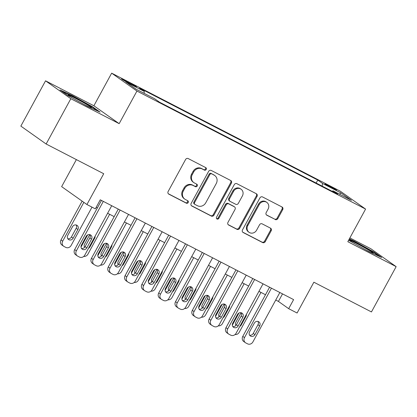 <?xml version="1.0" encoding="UTF-8"?>
<svg xmlns="http://www.w3.org/2000/svg" width="417" height="417" viewBox="0 0 417 417"><rect width="100%" height="100%" fill="white"/><g stroke="black" fill="none" stroke-linecap="round" stroke-linejoin="round"><path stroke-width="0.63" d="M206.222 169.464A1.418 1.298 125.3 0 0 205.748 167.624L188.213 158.569A2.028 1.856 125.3 0 0 185.591 159.497L168.14 191.507A2.028 1.856 125.3 0 0 168.822 194.14L186.357 203.188A1.418 1.298 125.3 0 0 187.853 200.785A1.418 1.298 125.3 0 0 187.713 200.697L185.445 199.529A6.49 5.932 125.3 0 1 184.799 199.133A6.49 5.932 125.3 0 1 183.266 191.111L184.721 188.442A6.49 5.932 125.3 0 1 193.102 185.476L195.375 186.649A1.418 1.298 125.3 0 0 196.871 184.246A1.418 1.298 125.3 0 0 196.73 184.163L194.463 182.99A6.49 5.932 125.3 0 1 193.816 182.599A6.49 5.932 125.3 0 1 192.284 174.572L193.738 171.903A6.49 5.932 125.3 0 1 202.12 168.942L204.387 170.11A1.418 1.298 125.3 0 0 206.222 169.464M193.816 182.599L193.134 182.114A6.49 5.932 125.3 0 1 191.601 174.087L193.055 171.423A6.49 5.932 125.3 0 1 201.437 168.458L203.704 169.63A1.418 1.298 125.3 0 0 205.466 167.478M168.327 193.749L185.674 202.704A1.418 1.298 125.3 0 0 187.431 200.556M184.799 199.133L184.116 198.654A6.49 5.932 125.3 0 1 182.583 190.626L184.038 187.958A6.49 5.932 125.3 0 1 192.419 184.997L194.687 186.164A1.418 1.298 125.3 0 0 196.449 184.017M328.57 185.461A6.609 0.339 28.6 0 0 324.947 183.84A6.609 0.339 28.6 0 0 332.943 188.552A6.609 0.339 28.6 0 0 336.561 190.173A6.609 0.339 28.6 0 0 328.57 185.461M275.194 219.54A2.028 1.856 125.3 0 0 277.816 218.612L282.71 209.631A2.028 1.856 125.3 0 0 282.028 206.999L262.559 196.949A2.028 1.856 125.3 0 0 259.937 197.877L242.486 229.887A2.028 1.856 125.3 0 0 243.163 232.514L262.637 242.569A2.028 1.856 125.3 0 0 265.259 241.641L271.175 230.794A2.028 1.856 125.3 0 0 270.492 228.162L262.157 223.861A2.028 1.856 125.3 0 0 259.541 224.789L256.606 230.168A5.426 4.962 125.3 0 1 249.058 232.316A5.426 4.962 125.3 0 1 247.776 225.607L259.265 204.538A5.426 4.962 125.3 0 1 266.812 202.386A5.426 4.962 125.3 0 1 268.095 209.094L266.182 212.607A2.028 1.856 125.3 0 0 266.859 215.235L274.511 219.055A2.028 1.856 125.3 0 0 277.133 218.127L282.028 209.146A2.028 1.856 125.3 0 0 281.84 206.905M70.827 98.709L119.163 123.661L93.882 105.772L45.547 80.82L70.827 98.709L46.136 144.001L103.718 173.727L86.924 204.523L95.331 208.865L100.268 199.806L293.615 299.614L288.673 308.674L297.081 313.011L313.871 282.21L371.453 311.937L396.15 266.645L370.864 248.756L349.873 237.919M119.163 123.661L136.943 91.047L365.594 209.084L347.814 241.693L396.15 266.645M231.388 183.136A2.028 1.856 125.3 0 0 230.705 180.509L211.237 170.454A2.028 1.856 125.3 0 0 208.615 171.382L191.163 203.392A2.028 1.856 125.3 0 0 191.841 206.019L211.315 216.074A2.028 1.856 125.3 0 0 213.937 215.146L231.388 183.136L230.705 182.656A2.028 1.856 125.3 0 0 230.518 180.41M236.898 183.704L256.366 193.754A2.028 1.856 125.3 0 1 257.049 196.386L239.598 228.396A2.028 1.856 125.3 0 1 236.976 229.319L228.641 225.018A2.028 1.856 125.3 0 1 227.963 222.386L235.042 209.407A2.028 1.856 125.3 0 0 234.359 206.775L228.834 203.923A2.028 1.856 125.3 0 0 226.212 204.851L218.842 218.362A1.418 1.298 125.3 0 1 216.866 218.925A1.418 1.298 125.3 0 1 216.532 217.174L234.276 184.627A2.028 1.856 125.3 0 1 236.898 183.704M46.136 144.001L20.85 126.111L45.547 80.82M129.275 83.405L132.971 85.313A6.406 0.328 28.6 0 0 136.479 86.882A6.406 0.328 28.6 0 0 128.738 82.316L125.037 80.403A6.406 0.328 28.6 0 0 121.535 78.839A6.406 0.328 28.6 0 0 129.275 83.405M136.943 91.047L111.662 73.157L340.308 191.195L365.594 209.084M316.133 183.037L317.754 180.061L139.544 88.065L144.329 91.448L144.079 93.309M317.754 180.061L322.539 183.444L341.033 192.993L351.422 200.342L332.928 190.793L337.713 194.176L159.497 102.181L154.712 98.798L136.223 89.248L125.835 81.899L144.329 91.448M76.374 159.612L61.643 186.634L86.924 204.523M93.882 105.772L111.662 73.157M275.746 300.037L278.426 301.418L288.673 308.674M96.165 207.332L97.364 207.953M107.622 213.249L114.18 216.632M124.433 221.927L130.99 225.31M141.243 230.606L147.806 233.989M158.059 239.285L164.616 242.668M174.869 247.964L181.431 251.347M191.684 256.643L198.242 260.026M208.495 265.321L215.052 268.704M225.305 274L231.868 277.383M242.121 282.679L248.678 286.062M258.931 291.358L265.493 294.741M282.528 293.891L278.426 301.418M332.928 190.793L332.229 191.351M322.179 186.159L322.539 183.444M341.033 192.993L339.422 194.15M87.659 106.434L100.075 112.116L92.459 106.726L72.428 95.66L60.012 89.978L67.627 95.363L87.659 106.434M348.586 240.275L369.264 251.805L381.685 257.487L374.07 252.097L354.038 241.031L349.347 238.884M72.204 96.066L72.428 95.66M92.225 107.159L92.459 106.726M373.83 252.53L374.07 252.097M353.814 241.438L354.038 241.031M191.346 205.633L210.632 215.589A2.028 1.856 125.3 0 0 213.254 214.661L230.705 182.656M211.69 173.884A1.418 1.298 125.3 0 0 209.86 174.53L194.541 202.626A1.418 1.298 125.3 0 0 195.015 204.471L197.408 205.706A6.49 5.932 125.3 0 0 205.79 202.74L216.261 183.532A6.49 5.932 125.3 0 0 214.729 175.51A6.49 5.932 125.3 0 0 214.083 175.119L211.007 173.399A1.418 1.298 125.3 0 0 209.172 174.045L209.86 174.53M194.875 204.382L194.192 203.897A1.418 1.298 125.3 0 1 193.858 202.146L209.172 174.045M214.729 175.51L214.046 175.025A6.49 5.932 125.3 0 0 213.4 174.634L214.083 175.119M211.007 173.399L213.4 174.634M228.146 224.633L236.293 228.839A2.028 1.856 125.3 0 0 238.915 227.911L256.366 195.901A2.028 1.856 125.3 0 0 256.179 193.655M234.562 206.9L233.88 206.415A2.028 1.856 125.3 0 0 233.676 206.295L228.146 203.439A2.028 1.856 125.3 0 0 225.529 204.366L218.159 217.882L218.842 218.362M216.569 218.623A1.418 1.298 125.3 0 0 218.159 217.882M242.386 195.938A5.426 4.962 125.3 0 0 241.104 189.229A5.426 4.962 125.3 0 0 233.556 191.377L229.506 198.805A2.028 1.856 125.3 0 0 230.189 201.432L235.72 204.288A2.028 1.856 125.3 0 0 238.336 203.36L242.386 195.938M241.104 189.229L240.421 188.745A5.426 4.962 125.3 0 0 232.874 190.892L233.556 191.377M229.986 201.312L229.303 200.827A2.028 1.856 125.3 0 1 228.824 198.32L232.874 190.892M266.364 214.849L274.511 219.055M266.812 202.386L266.129 201.901A5.426 4.962 125.3 0 0 258.582 204.054L259.265 204.538M249.058 232.316L248.376 231.831A5.426 4.962 125.3 0 1 247.093 225.128L258.582 204.054M242.668 232.128L261.954 242.084A2.028 1.856 125.3 0 0 264.576 241.156L270.487 230.309A2.028 1.856 125.3 0 0 270.305 228.068M82.144 201.14L60.986 239.947A4.134 3.779 -54.7 0 0 61.961 245.055L63.671 246.265A4.134 3.779 125.3 0 0 64.082 246.515L65.761 247.38A4.134 3.779 125.3 0 0 71.099 245.493L92.006 207.15M63.671 246.265A4.134 3.779 125.3 0 1 62.696 241.156L83.848 202.349M67.809 238.727A3.305 3.023 125.3 0 0 71.432 236.981L76.175 228.287A3.305 3.023 125.3 0 0 76.129 224.972M73.142 238.19L77.885 229.496A3.305 3.023 125.3 0 0 77.103 225.404A3.305 3.023 125.3 0 0 72.506 226.718L67.763 235.412A3.305 3.023 125.3 0 0 68.544 239.499A3.305 3.023 125.3 0 0 73.142 238.19L71.432 236.981M111.725 205.717L84.766 255.162A4.134 3.779 125.3 0 1 79.428 257.049L77.75 256.184A4.134 3.779 125.3 0 1 77.338 255.934A4.134 3.779 125.3 0 1 76.363 250.825L103.317 201.38M101.472 200.426L74.653 249.616L76.363 250.825M86.809 247.86A3.305 3.023 -54.7 0 1 82.212 249.168A3.305 3.023 -54.7 0 1 81.43 245.081L86.173 236.387A3.305 3.023 -54.7 0 1 90.77 235.079A3.305 3.023 -54.7 0 1 91.552 239.165L86.809 247.86L85.099 246.65A3.305 3.023 -54.7 0 1 81.477 248.396M89.796 234.641A3.305 3.023 -54.7 0 1 89.843 237.956L85.099 246.65M77.338 255.934L75.628 254.724A4.134 3.779 -54.7 0 1 74.653 249.616M83.702 104.25A13.433 0.693 28.6 0 0 84.286 104.552A13.433 0.693 28.6 0 0 91.563 107.867A13.433 0.693 28.6 0 0 75.404 98.266A13.433 0.693 28.6 0 0 68.07 95.06A13.433 0.693 28.6 0 0 73.105 98.391M62.06 91.427L72.469 96.186L91.876 106.914L97.677 111.021M365.313 249.621A13.433 0.693 28.6 0 0 373.137 253.239A13.433 0.693 28.6 0 0 373.168 253.239A13.433 0.693 28.6 0 0 362.952 246.817A13.433 0.693 28.6 0 0 349.769 240.322A13.433 0.693 28.6 0 0 349.681 240.432A13.433 0.693 28.6 0 0 354.716 243.763M349.123 239.295L354.075 241.563L373.486 252.285L379.288 256.392M81.018 247.062L87.622 234.943M109.655 214.296L87.914 254.172A4.134 3.779 125.3 0 1 83.749 256.424M88.503 248.313A3.305 3.023 125.3 0 0 89.957 246.869L94.695 238.175A3.305 3.023 125.3 0 0 95.112 236.194M89.827 234.682A3.305 3.023 125.3 0 0 89.316 235.397L84.573 244.091A3.305 3.023 125.3 0 0 84.594 247.364M97.828 255.741L104.438 243.622M126.466 222.975L104.724 262.851A4.134 3.779 125.3 0 1 100.56 265.103M105.313 256.992A3.305 3.023 125.3 0 0 106.768 255.548L111.511 246.854A3.305 3.023 125.3 0 0 111.923 244.873M106.637 243.361A3.305 3.023 125.3 0 0 106.126 244.075L101.388 252.77A3.305 3.023 125.3 0 0 101.404 256.043M114.639 264.42L121.248 252.301M143.276 231.654L121.535 271.53A4.134 3.779 125.3 0 1 117.375 273.781M122.129 265.671A3.305 3.023 125.3 0 0 123.578 264.227L128.321 255.532A3.305 3.023 125.3 0 0 128.733 253.552M123.453 252.04A3.305 3.023 125.3 0 0 122.942 252.754L118.199 261.449A3.305 3.023 125.3 0 0 118.214 264.722M131.454 273.099L138.063 260.979M160.092 240.333L138.35 280.208A4.134 3.779 125.3 0 1 134.185 282.46M138.939 274.35A3.305 3.023 125.3 0 0 140.393 272.906L145.132 264.211A3.305 3.023 125.3 0 0 145.549 262.23M140.263 260.719A3.305 3.023 125.3 0 0 139.752 261.433L135.014 270.127A3.305 3.023 125.3 0 0 135.03 273.401M128.535 214.395L101.581 263.841A4.134 3.779 125.3 0 1 96.244 265.728L94.56 264.863A4.134 3.779 125.3 0 1 94.148 264.613A4.134 3.779 125.3 0 1 93.173 259.504L120.132 210.059M118.282 209.105L91.464 258.295L93.173 259.504M103.624 256.538A3.305 3.023 -54.7 0 1 99.022 257.847A3.305 3.023 -54.7 0 1 98.24 253.76L102.983 245.066A3.305 3.023 -54.7 0 1 107.581 243.757A3.305 3.023 -54.7 0 1 108.363 247.844L103.624 256.538L101.915 255.329A3.305 3.023 -54.7 0 1 98.287 257.075M106.611 243.32A3.305 3.023 -54.7 0 1 106.653 246.635L101.915 255.329M94.148 264.613L92.438 263.403A4.134 3.779 -54.7 0 1 91.464 258.295M145.351 223.074L118.392 272.52A4.134 3.779 125.3 0 1 113.054 274.407L111.37 273.542A4.134 3.779 125.3 0 1 110.964 273.291A4.134 3.779 125.3 0 1 109.984 268.183L136.943 218.737M135.098 217.783L108.279 266.974L109.984 268.183M120.435 265.217A3.305 3.023 -54.7 0 1 115.837 266.526A3.305 3.023 -54.7 0 1 115.056 262.439L119.794 253.744A3.305 3.023 -54.7 0 1 124.396 252.436A3.305 3.023 -54.7 0 1 125.178 256.523L120.435 265.217L118.725 264.008A3.305 3.023 -54.7 0 1 115.097 265.759M123.422 251.998A3.305 3.023 -54.7 0 1 123.468 255.313L118.725 264.008M110.964 273.291L109.254 272.082A4.134 3.779 -54.7 0 1 108.279 266.974M162.161 231.753L135.202 281.199A4.134 3.779 125.3 0 1 129.864 283.086L128.186 282.22A4.134 3.779 125.3 0 1 127.774 281.97A4.134 3.779 125.3 0 1 126.799 276.862L153.758 227.416M151.908 226.462L125.09 275.653L126.799 276.862M137.245 273.896A3.305 3.023 -54.7 0 1 132.648 275.21A3.305 3.023 -54.7 0 1 131.866 271.118L136.609 262.423A3.305 3.023 -54.7 0 1 141.207 261.115A3.305 3.023 -54.7 0 1 141.988 265.202L137.245 273.896L135.541 272.687A3.305 3.023 -54.7 0 1 131.913 274.438M140.237 260.677A3.305 3.023 -54.7 0 1 140.279 263.992L135.541 272.687M127.774 281.97L126.064 280.761A4.134 3.779 -54.7 0 1 125.09 275.653M178.976 240.437L152.017 289.878A4.134 3.779 125.3 0 1 146.68 291.764L144.996 290.899A4.134 3.779 125.3 0 1 144.584 290.649A4.134 3.779 125.3 0 1 143.61 285.541L170.569 236.095M168.723 235.141L141.9 284.331L143.61 285.541M154.061 282.575A3.305 3.023 -54.7 0 1 149.458 283.888A3.305 3.023 -54.7 0 1 148.681 279.797L153.42 271.102A3.305 3.023 -54.7 0 1 158.022 269.794A3.305 3.023 -54.7 0 1 158.799 273.88L154.061 282.575L152.351 281.366A3.305 3.023 -54.7 0 1 148.723 283.117M157.047 269.356A3.305 3.023 -54.7 0 1 157.094 272.671L152.351 281.366M144.584 290.649L142.88 289.44A4.134 3.779 -54.7 0 1 141.9 284.331M148.264 281.777L154.874 269.658M176.902 249.012L155.16 288.887A4.134 3.779 125.3 0 1 150.996 291.139M155.75 283.028A3.305 3.023 125.3 0 0 157.204 281.584L161.947 272.89A3.305 3.023 125.3 0 0 162.359 270.909M157.073 269.398A3.305 3.023 125.3 0 0 156.568 270.112L151.824 278.806A3.305 3.023 125.3 0 0 151.84 282.08M195.787 249.116L168.828 298.556A4.134 3.779 125.3 0 1 163.49 300.443L161.812 299.578A4.134 3.779 125.3 0 1 161.4 299.328A4.134 3.779 125.3 0 1 160.425 294.22L187.379 244.774M185.534 243.82L158.715 293.01L160.425 294.22M170.871 291.254A3.305 3.023 -54.7 0 1 166.274 292.567A3.305 3.023 -54.7 0 1 165.492 288.475L170.235 279.781A3.305 3.023 -54.7 0 1 174.832 278.473A3.305 3.023 -54.7 0 1 175.614 282.559L170.871 291.254L169.161 290.044A3.305 3.023 -54.7 0 1 165.539 291.796M173.863 278.035A3.305 3.023 -54.7 0 1 173.905 281.35L169.161 290.044M161.4 299.328L159.69 298.119A4.134 3.779 -54.7 0 1 158.715 293.01M165.08 290.456L171.689 278.337M193.717 257.69L171.976 297.566A4.134 3.779 125.3 0 1 167.811 299.818M172.565 291.707A3.305 3.023 125.3 0 0 174.019 290.263L178.757 281.569A3.305 3.023 125.3 0 0 179.174 279.588M173.889 278.076A3.305 3.023 125.3 0 0 173.378 278.791L168.635 287.485A3.305 3.023 125.3 0 0 168.656 290.758M181.89 299.135L188.5 287.016M210.528 266.369L188.786 306.245A4.134 3.779 125.3 0 1 184.622 308.497M189.375 300.386A3.305 3.023 125.3 0 0 190.83 298.942L195.573 290.248A3.305 3.023 125.3 0 0 195.985 288.267M190.699 286.755A3.305 3.023 125.3 0 0 190.188 287.469L185.45 296.164A3.305 3.023 125.3 0 0 185.466 299.437M198.7 307.814L205.31 295.695M227.338 275.048L205.602 314.924A4.134 3.779 125.3 0 1 201.437 317.175M206.191 309.065A3.305 3.023 125.3 0 0 207.64 307.621L212.383 298.926A3.305 3.023 125.3 0 0 212.795 296.946M207.515 295.434A3.305 3.023 125.3 0 0 207.004 296.148L202.261 304.843A3.305 3.023 125.3 0 0 202.281 308.116M215.516 316.493L222.125 304.374M244.153 283.727L222.412 323.602A4.134 3.779 125.3 0 1 218.247 325.854M223.001 317.744A3.305 3.023 125.3 0 0 224.455 316.3L229.194 307.605A3.305 3.023 125.3 0 0 229.611 305.625M224.325 304.113A3.305 3.023 125.3 0 0 223.814 304.827L219.076 313.521A3.305 3.023 125.3 0 0 219.092 316.795M232.326 325.177L238.936 313.052M260.964 292.406L239.222 332.281A4.134 3.779 125.3 0 1 235.058 334.533M239.811 326.422A3.305 3.023 125.3 0 0 241.266 324.979L246.009 316.284A3.305 3.023 125.3 0 0 246.421 314.303M241.141 312.792A3.305 3.023 125.3 0 0 240.63 313.506L235.886 322.2A3.305 3.023 125.3 0 0 235.902 325.474M212.602 257.795L185.643 307.235A4.134 3.779 125.3 0 1 180.306 309.122L178.622 308.257A4.134 3.779 125.3 0 1 178.21 308.007A4.134 3.779 125.3 0 1 177.235 302.898L204.194 253.453M202.344 252.499L175.526 301.689L177.235 302.898M187.686 299.932A3.305 3.023 -54.7 0 1 183.084 301.246A3.305 3.023 -54.7 0 1 182.307 297.154L187.045 288.46A3.305 3.023 -54.7 0 1 191.643 287.151A3.305 3.023 -54.7 0 1 192.425 291.238L187.686 299.932L185.977 298.723A3.305 3.023 -54.7 0 1 182.349 300.475M190.673 286.714A3.305 3.023 -54.7 0 1 190.715 290.029L185.977 298.723M178.21 308.007L176.5 306.797A4.134 3.779 -54.7 0 1 175.526 301.689M229.413 266.473L202.453 315.914A4.134 3.779 125.3 0 1 197.116 317.801L195.437 316.936A4.134 3.779 125.3 0 1 195.026 316.685A4.134 3.779 125.3 0 1 194.046 311.577L221.005 262.131M219.16 261.178L192.341 310.368L194.046 311.577M204.497 308.611A3.305 3.023 -54.7 0 1 199.899 309.925A3.305 3.023 -54.7 0 1 199.118 305.833L203.861 297.139A3.305 3.023 -54.7 0 1 208.458 295.83A3.305 3.023 -54.7 0 1 209.24 299.917L204.497 308.611L202.787 307.402A3.305 3.023 -54.7 0 1 199.159 309.153M207.484 295.392A3.305 3.023 -54.7 0 1 207.53 298.708L202.787 307.402M195.026 316.685L193.316 315.476A4.134 3.779 -54.7 0 1 192.341 310.368M246.223 275.152L219.269 324.593A4.134 3.779 125.3 0 1 213.926 326.485L212.248 325.614A4.134 3.779 125.3 0 1 211.836 325.364A4.134 3.779 125.3 0 1 210.861 320.256L237.82 270.81M235.97 269.856L209.152 319.047L210.861 320.256M221.307 317.29A3.305 3.023 -54.7 0 1 216.71 318.604A3.305 3.023 -54.7 0 1 215.928 314.512L220.671 305.817A3.305 3.023 -54.7 0 1 225.269 304.509A3.305 3.023 -54.7 0 1 226.05 308.596L221.307 317.29L219.603 316.081A3.305 3.023 -54.7 0 1 215.975 317.832M224.299 304.071A3.305 3.023 -54.7 0 1 224.341 307.386L219.603 316.081M211.836 325.364L210.126 324.155A4.134 3.779 -54.7 0 1 209.152 319.047M263.038 283.831L236.079 333.272A4.134 3.779 125.3 0 1 230.742 335.164L229.058 334.293A4.134 3.779 125.3 0 1 228.646 334.043A4.134 3.779 125.3 0 1 227.672 328.935L254.631 279.489M252.785 278.535L225.967 327.726L227.672 328.935M238.123 325.969A3.305 3.023 -54.7 0 1 233.52 327.282A3.305 3.023 -54.7 0 1 232.743 323.196L237.482 314.496A3.305 3.023 -54.7 0 1 242.084 313.188A3.305 3.023 -54.7 0 1 242.861 317.274L238.123 325.969L236.413 324.76A3.305 3.023 -54.7 0 1 232.785 326.511M241.109 312.75A3.305 3.023 -54.7 0 1 241.156 316.065L236.413 324.76M228.646 334.043L226.942 332.834A4.134 3.779 -54.7 0 1 225.967 327.726M279.849 292.51L252.89 341.95A4.134 3.779 125.3 0 1 247.552 343.843L245.874 342.972A4.134 3.779 125.3 0 1 245.462 342.722A4.134 3.779 125.3 0 1 244.487 337.614L271.441 288.168M269.596 287.214L242.777 336.404L244.487 337.614M254.933 334.648A3.305 3.023 -54.7 0 1 250.336 335.961A3.305 3.023 -54.7 0 1 249.554 331.875L254.297 323.175A3.305 3.023 -54.7 0 1 258.894 321.867A3.305 3.023 -54.7 0 1 259.676 325.953L254.933 334.648L253.228 333.438A3.305 3.023 -54.7 0 1 249.601 335.19M257.925 321.429A3.305 3.023 -54.7 0 1 257.967 324.744L253.228 333.438M245.462 342.722L243.752 341.513A4.134 3.779 -54.7 0 1 242.777 336.404M124.751 80.934L125.037 80.403M128.394 82.941L128.738 82.316M201.437 168.458L202.12 168.942M193.055 171.423L193.738 171.903M191.601 174.087L192.284 174.572M194.687 186.164L195.375 186.649M192.419 184.997L193.102 185.476M184.038 187.958L184.721 188.442M182.583 190.626L183.266 191.111M185.674 202.704L186.357 203.188M168.437 193.863L168.822 194.14M203.704 169.63L204.387 170.11M213.254 214.661L213.937 215.146M210.632 215.589L211.315 216.074M191.46 205.748L191.841 206.019M193.858 202.146L194.541 202.626M256.366 195.901L257.049 196.386M238.915 227.911L239.598 228.396M236.293 228.839L236.976 229.319M228.261 224.747L228.641 225.018M233.676 206.295L234.359 206.775M228.146 203.439L228.834 203.923M225.529 204.366L226.212 204.851M228.824 198.32L229.506 198.805M266.479 214.963L266.859 215.235M247.093 225.128L247.776 225.607M270.487 230.309L271.175 230.794M264.576 241.156L265.259 241.641M261.954 242.084L262.637 242.569M242.783 232.243L243.163 232.514M282.028 209.146L282.71 209.631M277.133 218.127L277.816 218.612M62.696 241.156L60.986 239.947M76.175 228.287L77.885 229.496M91.552 239.165L89.843 237.956M89.473 246.53L89.957 246.869M94.216 237.831L94.695 238.175M106.288 255.209L106.768 255.548M111.026 246.51L111.511 246.854M123.098 263.888L123.578 264.227M127.842 255.188L128.321 255.532M139.914 272.567L140.393 272.906M144.652 263.872L145.132 264.211M108.363 247.844L106.653 246.635M125.178 256.523L123.468 255.313M141.988 265.202L140.279 263.992M158.799 273.88L157.094 272.671M156.724 281.246L157.204 281.584M161.468 272.551L161.947 272.89M175.614 282.559L173.905 281.35M173.535 289.924L174.019 290.263M178.278 281.23L178.757 281.569M190.35 298.603L190.83 298.942M195.088 289.909L195.573 290.248M207.16 307.282L207.64 307.621M211.904 298.588L212.383 298.926M223.976 315.961L224.455 316.3M228.714 307.266L229.194 307.605M240.786 324.64L241.266 324.979M245.53 315.945L246.009 316.284M192.425 291.238L190.715 290.029M209.24 299.917L207.53 298.708M226.05 308.596L224.341 307.386M242.861 317.274L241.156 316.065M259.676 325.953L257.967 324.744"/></g></svg>
